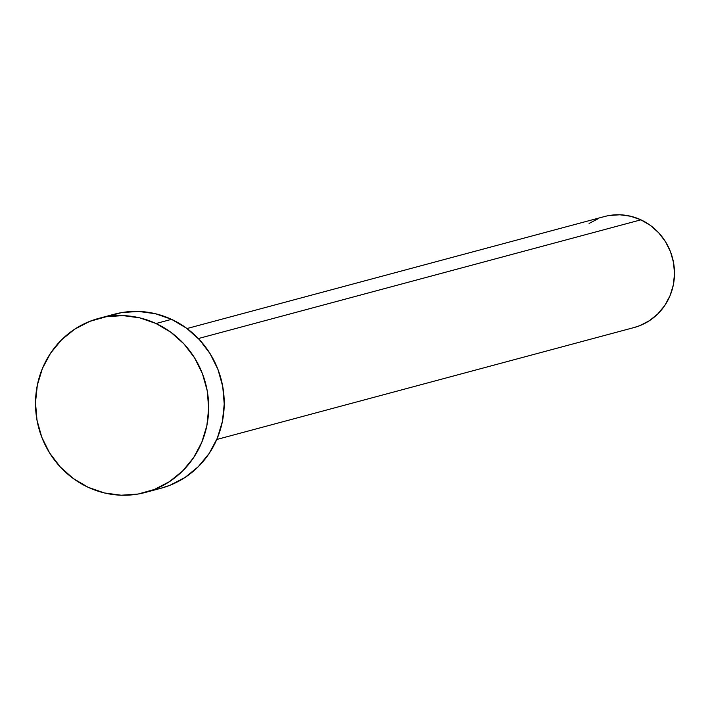 <?xml version="1.0" encoding="UTF-8"?>
<svg xmlns="http://www.w3.org/2000/svg" width="710" height="710" viewBox="0 0 710 710"><rect width="100%" height="100%" fill="white"/><g stroke="black" fill="none" stroke-linecap="round" stroke-linejoin="round"><path stroke-width="1.06" d="M216.763 439.481L634.181 327.514A57.439 55.043 -105 0 0 674.385 276.962A57.439 55.043 -105 0 0 640.926 219.825L198.356 338.546L640.926 219.825A57.439 55.043 -105 0 0 604.414 216.559L186.996 328.535M145.435 492.429L160.975 488.258A90.099 86.336 -105 0 0 224.049 408.969A90.099 86.336 -105 0 0 171.554 319.34L156.014 323.511L171.554 319.34A90.099 86.336 -105 0 0 114.292 314.219L98.752 318.391A90.099 86.336 75 0 1 156.014 323.511A90.099 86.336 75 0 1 208.509 413.131A90.099 86.336 75 0 1 145.435 492.429A90.099 86.336 75 0 1 88.173 487.309A90.099 86.336 75 0 1 35.678 397.68A90.099 86.336 75 0 1 98.752 318.391M106.624 316.687L121.57 312.613L138.477 311.433L155.357 313.705L171.554 319.34L186.446 328.127L199.466 339.717L210.107 353.678L217.961 369.457L222.727 386.462L224.227 404.034L222.39 421.5L217.304 438.194L209.157 453.459L198.259 466.718L185.035 477.466L169.983 485.276L160.584 488.365M88.173 487.309L73.281 478.522L60.261 466.931L49.62 452.98L41.766 437.191L37 420.187L35.5 402.614L37.328 385.148L42.414 368.454L50.57 353.189L61.459 339.93L74.692 329.183L89.744 321.373L106.03 316.784L122.945 315.604L139.817 317.876L156.014 323.511L170.906 332.289L183.925 343.889L194.567 357.84L202.421 373.629L207.187 390.633L208.687 408.206L206.858 425.672L201.773 442.357L193.617 457.63L182.718 470.89L169.495 481.628L154.443 489.447L138.148 494.036L121.241 495.216L104.361 492.944L88.173 487.309M609.056 215.538L619.839 214.784L630.595 216.239L640.926 219.825L650.413 225.425L658.711 232.818L665.501 241.711L670.506 251.775L673.541 262.62L674.5 273.82L673.337 284.958L670.089 295.591L664.897 305.327L657.948 313.776L649.517 320.627L639.923 325.615L633.932 327.576M589.078 223.446L598.672 218.467"/></g></svg>
